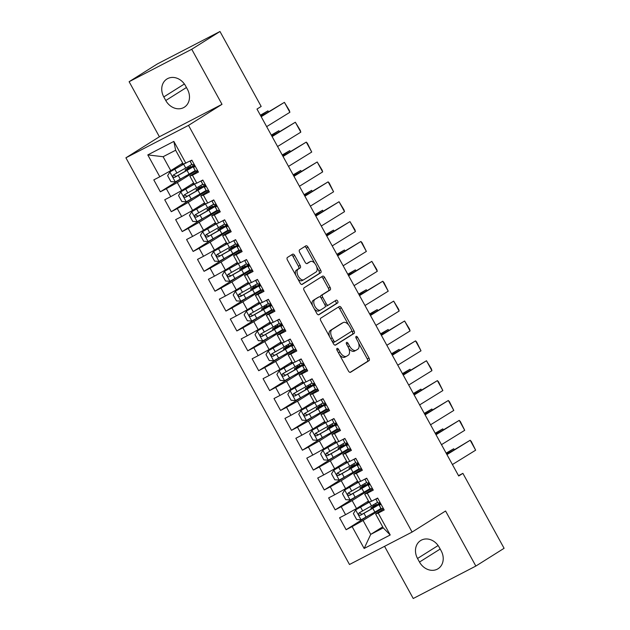 <?xml version="1.0" encoding="UTF-8"?>
<svg xmlns="http://www.w3.org/2000/svg" width="630" height="630" viewBox="0 0 630 630"><rect width="100%" height="100%" fill="white"/><g stroke="black" fill="none" stroke-linecap="round" stroke-linejoin="round"><path stroke-width="0.94" d="M337.011 348.437A1.559 0.851 62.6 0 0 337.042 350.248L348.437 370.983A2.229 1.213 62.6 0 0 350.493 372.314A2.229 1.213 62.6 0 0 350.54 372.283L369.022 360.659A2.229 1.213 62.6 0 0 368.983 358.06L357.58 337.334A1.559 0.851 62.6 0 0 356.147 336.404A1.559 0.851 62.6 0 0 356.115 336.42A1.559 0.851 62.6 0 0 356.147 338.239L357.62 340.925A7.127 3.874 62.6 0 1 357.769 349.233L356.226 350.201A7.127 3.874 62.6 0 1 356.076 350.288A7.127 3.874 62.6 0 1 349.508 346.02L348.036 343.342A1.559 0.851 62.6 0 0 346.594 342.405A1.559 0.851 62.6 0 0 346.563 342.429A1.559 0.851 62.6 0 0 346.594 344.248L348.067 346.925A7.127 3.874 62.6 0 1 348.217 355.241L346.673 356.21A7.127 3.874 62.6 0 1 346.524 356.296A7.127 3.874 62.6 0 1 339.956 352.028L338.483 349.351A1.559 0.851 62.6 0 0 337.042 348.414A1.559 0.851 62.6 0 0 337.011 348.437M294.706 255.512A2.229 1.213 62.6 0 0 292.651 254.181A2.229 1.213 62.6 0 0 292.603 254.205L287.414 257.465A2.229 1.213 62.6 0 0 287.461 260.064L300.116 283.091A2.229 1.213 62.6 0 0 302.172 284.421A2.229 1.213 62.6 0 0 302.219 284.39L320.702 272.766A2.229 1.213 62.6 0 0 320.662 270.168L307.999 247.149A2.229 1.213 62.6 0 0 305.952 245.818A2.229 1.213 62.6 0 0 305.904 245.842L299.636 249.779A2.229 1.213 62.6 0 0 299.683 252.378L305.101 262.23A2.229 1.213 62.6 0 0 307.156 263.56A2.229 1.213 62.6 0 0 307.204 263.537L310.307 261.584A5.961 3.237 62.6 0 1 310.433 261.513A5.961 3.237 62.6 0 1 315.984 265.191A5.961 3.237 62.6 0 1 316.047 272.018L303.873 279.673A5.961 3.237 62.6 0 1 303.747 279.752A5.961 3.237 62.6 0 1 298.195 276.066A5.961 3.237 62.6 0 1 298.14 269.238L300.163 267.963A2.229 1.213 62.6 0 0 300.116 265.364L294.706 255.512L293.013 256.386A2.229 1.213 62.6 0 0 291.367 254.985M191.733 49.266L129.119 81.703L159.39 136.765L222.004 104.328L191.733 49.266L219.98 31.5L261.174 106.438L256.993 109.069L458.711 475.997L462.892 473.358L458.514 475.634M222.004 104.328L188.52 125.378L412.091 532.059L349.485 564.496L125.905 157.815L188.52 125.378M384.552 546.328L413.233 598.5L475.847 566.063L445.575 511.001L412.091 532.059M475.847 566.063L504.094 548.297L462.892 473.358M320.772 318.142A2.229 1.213 62.6 0 0 320.82 320.741L333.475 343.767A2.229 1.213 62.6 0 0 335.53 345.098A2.229 1.213 62.6 0 0 335.577 345.067L354.06 333.443A2.229 1.213 62.6 0 0 354.021 330.844L341.358 307.826A2.229 1.213 62.6 0 0 339.31 306.495A2.229 1.213 62.6 0 0 339.263 306.519L320.772 318.142M316.795 313.425L304.14 290.406A2.229 1.213 62.6 0 1 304.093 287.808L322.584 276.184A2.229 1.213 62.6 0 1 322.631 276.153A2.229 1.213 62.6 0 1 324.678 277.483L330.096 287.335A2.229 1.213 62.6 0 1 330.144 289.934L322.647 294.651A2.229 1.213 62.6 0 0 322.694 297.25L326.285 303.786A2.229 1.213 62.6 0 0 328.34 305.117A2.229 1.213 62.6 0 0 328.387 305.085L336.192 300.179A1.559 0.851 62.6 0 1 336.223 300.163A1.559 0.851 62.6 0 1 337.68 301.124A1.559 0.851 62.6 0 1 337.696 302.912L318.898 314.732A2.229 1.213 62.6 0 1 318.851 314.756A2.229 1.213 62.6 0 1 316.795 313.425M382.693 526.861L370.731 534.382L383.26 527.893L390.214 534.972L378.189 513.103L384.198 509.993L377.646 498.062L371.637 501.181L367.266 493.227L373.275 490.116L366.715 478.186L360.707 481.304L356.336 473.351L362.344 470.24L355.785 458.309L349.784 461.428L345.413 453.474L351.414 450.363L344.862 438.433L338.853 441.551L334.483 433.598L340.491 430.487L333.932 418.556L327.923 421.675L323.552 413.721L329.561 410.61L323.009 398.68L317 401.79L312.63 393.844L318.638 390.734L312.078 378.803L306.07 381.914L301.699 373.968L307.708 370.857L301.148 358.927L295.147 362.037L290.776 354.091L296.777 350.981L290.225 339.05L284.217 342.161L279.846 334.215L285.855 331.104L279.295 319.174L273.286 322.284L268.916 314.339L274.924 311.228L268.372 299.297L262.363 302.408L257.993 294.462L264.002 291.343L257.442 279.421L251.433 282.531L247.062 274.586L253.071 271.467L246.511 259.544L240.51 262.655L236.14 254.709L242.141 251.591L235.589 239.668L229.58 242.778L225.209 234.832L231.218 231.714L224.658 219.791L218.649 222.902L214.279 214.956L220.287 211.838L213.735 199.915L207.727 203.025L203.356 195.079L209.365 191.961L202.805 180.038L196.796 183.149L192.426 175.195L198.434 172.084L191.874 160.162L183.283 164.147L175.636 150.231L163.115 156.72L170.761 170.636L182.716 163.115M390.214 534.972L364.148 548.47L352.131 526.609L363.085 520.467L381.3 509.008M367.424 516.324L346.122 529.72L352.131 526.609M346.122 529.72L339.57 517.789L345.579 514.678L341.2 506.725L352.154 500.59L370.369 489.132M356.501 496.448L335.199 509.843L341.2 506.725M335.199 509.843L328.639 497.913L334.648 494.802L330.277 486.848L341.232 480.714L359.447 469.255M345.571 476.563L324.269 489.967L330.277 486.848M324.269 489.967L317.709 478.036L323.718 474.925L319.347 466.972L330.301 460.837L348.516 449.379M334.64 456.687L313.338 470.09L319.347 466.972M313.338 470.09L306.786 458.16L312.795 455.049L308.424 447.095L319.378 440.961L337.593 429.502M323.718 436.81L302.416 450.214L308.424 447.095M302.416 450.214L295.856 438.283L301.864 435.173L297.494 427.219L308.448 421.084L326.663 409.626M312.787 416.934L291.485 430.337L297.494 427.219M291.485 430.337L284.933 418.407L290.942 415.296L286.563 407.342L297.517 401.208L315.732 389.75M301.864 397.058L280.563 410.453L286.563 407.342M280.563 410.453L274.003 398.53L280.011 395.419L275.641 387.466L286.595 381.331L304.81 369.873M290.934 377.181L269.632 390.576L275.641 387.466M269.632 390.576L263.072 378.654L269.081 375.543L264.71 367.589L275.664 361.455L293.879 349.996M280.003 357.305L258.702 370.7L264.71 367.589M258.702 370.7L252.15 358.777L258.158 355.666L253.788 347.713L264.742 341.578L282.957 330.12M269.081 337.428L247.779 350.823L253.788 347.713M247.779 350.823L241.219 338.901L247.228 335.79L242.857 327.836L253.811 321.702L272.026 310.243M258.15 317.551L236.848 330.947L242.857 327.836M236.848 330.947L230.296 319.024L236.305 315.913L231.927 307.96L242.881 301.825L261.096 290.367M247.228 297.675L225.926 311.07L231.927 307.96M225.926 311.07L219.366 299.148L225.375 296.037L221.004 288.083L231.958 281.949L250.173 270.49M236.297 277.798L214.995 291.194L221.004 288.083M214.995 291.194L208.435 279.271L214.444 276.161L210.073 268.207L221.028 262.072L239.243 250.614M225.367 257.922L204.065 271.317L210.073 268.207M204.065 271.317L197.513 259.395L203.522 256.284L199.151 248.33L210.105 242.188L228.32 230.737M214.444 238.045L193.142 251.441L199.151 248.33M193.142 251.441L186.582 239.518L192.591 236.407L188.22 228.454L199.174 222.311L217.389 210.861M203.514 218.169L182.212 231.564L188.22 228.454M182.212 231.564L175.66 219.642L181.668 216.531L177.29 208.577L188.244 202.435L206.459 190.984M192.591 198.292L171.289 211.688L177.29 208.577M171.289 211.688L164.729 199.765L170.738 196.647L166.367 188.701L177.321 182.558L195.536 171.108M181.661 178.416L160.359 191.811L166.367 188.701M160.359 191.811L153.799 179.889L159.807 176.77L147.79 154.909L173.849 141.411L185.874 163.272M197.859 171.037L189.843 176.077L194.213 184.023L196.796 183.149M192.426 175.195L189.843 176.077M159.807 176.77L170.761 170.636M147.79 154.909L163.115 156.72M208.782 190.914L200.773 195.954L205.144 203.9L207.727 203.025M203.356 195.079L200.773 195.954M177.321 182.558L181.692 190.512L193.646 182.991M170.738 196.647L181.692 190.512M219.713 210.79L211.696 215.83L216.066 223.776L218.649 222.902M214.279 214.956L211.696 215.83M188.244 202.435L192.615 210.389L204.577 202.868M181.668 216.531L192.615 210.389M230.635 230.667L222.626 235.707L226.997 243.652L229.58 242.778M225.209 234.832L222.626 235.707M199.174 222.311L203.545 230.265L215.499 222.744M192.591 236.407L203.545 230.265M241.566 250.543L233.549 255.583L237.919 263.529L240.51 262.655M236.14 254.709L233.549 255.583M210.105 242.188L214.476 250.141L226.43 242.621M203.522 256.284L214.476 250.141M252.496 270.42L244.479 275.46L248.85 283.405L251.433 282.531M247.062 274.586L244.479 275.46M221.028 262.072L225.398 270.018L237.352 262.497M214.444 276.161L225.398 270.018M263.419 290.296L255.41 295.336L259.78 303.282L262.363 302.408M257.993 294.462L255.41 295.336M231.958 281.949L236.329 289.894L248.283 282.374M225.375 296.037L236.329 289.894M274.349 310.173L266.332 315.213L270.703 323.159L273.286 322.284M268.916 314.339L266.332 315.213M242.881 301.825L247.259 309.771L259.214 302.25M236.305 315.913L247.259 309.771M285.272 330.049L277.263 335.089L281.634 343.035L284.217 342.161M279.846 334.215L277.263 335.089M253.811 321.702L258.182 329.648L270.136 322.127M247.228 335.79L258.182 329.648M296.202 349.926L288.186 354.966L292.556 362.911L295.147 362.037M290.776 354.091L288.186 354.966M264.742 341.578L269.112 349.524L281.067 342.003M258.158 355.666L269.112 349.524M307.133 369.802L299.116 374.842L303.487 382.796L306.07 381.914M301.699 373.968L299.116 374.842M275.664 361.455L280.035 369.4L291.989 361.888M269.081 375.543L280.035 369.4M318.055 389.679L310.047 394.719L314.417 402.672L317 401.79M312.63 393.844L310.047 394.719M286.595 381.331L290.966 389.277L302.92 381.764M280.011 395.419L290.966 389.277M328.986 409.555L320.969 414.595L325.34 422.549L327.923 421.675M323.552 413.721L320.969 414.595M297.517 401.208L301.896 409.153L313.85 401.641M290.942 415.296L301.896 409.153M339.909 429.432L331.9 434.472L336.27 442.425L338.853 441.551M334.483 433.598L331.9 434.472M308.448 421.084L312.819 429.03L324.773 421.517M301.864 435.173L312.819 429.03M350.839 449.308L342.822 454.348L347.193 462.302L349.784 461.428M345.413 453.474L342.822 454.348M319.378 440.961L323.749 448.906L335.703 441.394M312.795 455.049L323.749 448.906M361.77 469.185L353.753 474.225L358.123 482.178L360.707 481.304M356.336 473.351L353.753 474.225M330.301 460.837L334.672 468.783L346.626 461.27M323.718 474.925L334.672 468.783M372.692 489.061L364.683 494.101L369.054 502.055L371.637 501.181M367.266 493.227L364.683 494.101M341.232 480.714L345.602 488.667L357.557 481.147M334.648 494.802L345.602 488.667M383.623 508.938L375.606 513.978L383.26 527.893M378.189 513.103L375.606 513.978M352.154 500.59L356.533 508.544L368.487 501.023M345.579 514.678L356.533 508.544M219.98 31.5L157.366 63.937L129.119 81.703M159.39 136.765L125.905 157.815M363.085 520.467L370.731 534.382L364.148 548.47M175.636 150.231L173.849 141.411M419.501 562.054A14.529 12.183 -122.2 0 0 438.063 568.74A14.529 12.183 -122.2 0 0 441.165 550.833L439.197 547.249A14.529 12.183 -122.2 0 0 420.627 540.564A14.529 12.183 -122.2 0 0 417.533 558.471L419.501 562.054L440.181 549.045M185.464 85.712A14.529 12.183 -122.2 0 0 166.895 79.026A14.529 12.183 -122.2 0 0 163.8 96.933L165.769 100.516A14.529 12.183 -122.2 0 0 184.33 107.202A14.529 12.183 -122.2 0 0 187.425 89.295L185.464 85.712M339.554 354.824A7.127 3.874 62.6 0 0 344.83 357.171A7.127 3.874 62.6 0 0 344.98 357.084M348.744 348.351A7.127 3.874 62.6 0 0 354.383 351.162A7.127 3.874 62.6 0 0 354.532 351.075M350.083 372.385L367.329 361.541A2.229 1.213 62.6 0 0 367.29 358.942L358.557 343.059M348.555 324.859L339.664 308.7A2.229 1.213 62.6 0 0 338.026 307.298M335.121 345.169L352.367 334.317A2.229 1.213 62.6 0 0 352.327 331.726L351.713 330.616M333.735 340.712A1.559 0.851 62.6 0 0 335.168 341.649A1.559 0.851 62.6 0 0 335.207 341.625L351.43 331.419A1.559 0.851 62.6 0 0 351.398 329.608L349.847 326.773A7.127 3.874 62.6 0 0 343.279 322.513A7.127 3.874 62.6 0 0 343.122 322.599L332.034 329.577A7.127 3.874 62.6 0 0 332.183 337.885L333.735 340.712L332.231 341.491M332.719 342.381A1.559 0.851 62.6 0 0 333.483 342.523A1.559 0.851 62.6 0 0 333.514 342.507L335.136 341.665M341.743 323.316A7.127 3.874 62.6 0 0 341.586 323.387A7.127 3.874 62.6 0 0 341.436 323.474L343.122 322.599M329.553 336.625A7.127 3.874 62.6 0 1 330.341 330.451L341.436 323.474M320.678 297.36A2.229 1.213 62.6 0 1 320.954 295.525L328.45 290.816A2.229 1.213 62.6 0 0 328.403 288.217L322.993 278.365A2.229 1.213 62.6 0 0 321.347 276.956M325.175 305.455A2.229 1.213 62.6 0 0 326.647 305.991A2.229 1.213 62.6 0 0 326.694 305.967L328.285 305.141M318.441 314.835L336.003 303.786A1.559 0.851 62.6 0 0 336.121 302.29A1.559 0.851 62.6 0 0 334.892 300.998M314.866 299.541A5.961 3.237 62.6 0 0 314.921 306.369A5.961 3.237 62.6 0 0 320.481 310.055A5.961 3.237 62.6 0 0 320.607 309.984L324.891 307.282A2.229 1.213 62.6 0 0 324.852 304.692L321.253 298.155A2.229 1.213 62.6 0 0 319.205 296.817A2.229 1.213 62.6 0 0 319.158 296.848L313.173 300.423A5.961 3.237 62.6 0 0 312.567 305.723M314.283 308.85A5.961 3.237 62.6 0 0 318.788 310.929A5.961 3.237 62.6 0 0 318.914 310.858M317.559 297.675A2.229 1.213 62.6 0 0 317.512 297.699A2.229 1.213 62.6 0 0 317.465 297.722L319.158 296.848M313.173 300.423L317.465 297.722M295.73 275.097A5.961 3.237 62.6 0 1 296.447 270.113L298.47 268.837A2.229 1.213 62.6 0 0 298.431 266.238L293.013 256.386M297.762 278.799A5.961 3.237 62.6 0 0 302.053 280.626A5.961 3.237 62.6 0 0 302.18 280.555M308.873 262.324A5.961 3.237 62.6 0 0 308.739 262.387A5.961 3.237 62.6 0 0 308.613 262.458L310.307 261.584M306.739 263.639L308.613 262.458M314.732 263.34L306.314 248.023A2.229 1.213 62.6 0 0 304.668 246.621M301.762 284.492L319.016 273.641A2.229 1.213 62.6 0 0 318.969 271.05L316.764 267.033M376 506.252L375.645 505.614L370.873 507.843L373.653 505.984A1.362 0.74 62.6 0 0 373.732 504.606M375.874 503.338A1.362 0.74 -117.4 0 1 375.858 504.843L373.464 506.418L377.551 504.48A17.364 0.661 -28.8 0 1 380.425 503.126M369.605 501.866A14.411 0.551 -28.8 0 1 368.314 502.606L355.682 509.851L353.391 513.592L356.667 519.553L361.147 519.789L374.874 512.064A17.364 0.661 -28.8 0 0 380.961 508.465M355.682 509.851L369.408 502.126A17.364 0.661 -28.8 0 0 370.227 501.653M454.238 449.678L453.726 448.757L446.347 453.498M453.726 448.757L446.134 453.112M368.613 501.252L367.503 501.637M377.567 502.307A17.364 0.661 151.2 0 1 371.487 505.898L359.155 512.883C358.116 514.466 358.557 515.261 360.47 515.269L372.795 508.284A17.364 0.661 -28.8 0 0 380.654 503.551M375.645 505.614A14.411 0.551 151.2 0 1 378.992 504.189A14.411 0.551 151.2 0 1 371.7 508.772L361.974 514.324L359.872 513.214M377.811 498.377L375.795 499.023M446.953 454.6L470.177 440.252L446.78 454.285M383.276 508.315L381.15 508.812A17.364 0.661 151.2 0 1 381.142 508.812A17.364 0.661 151.2 0 1 381.142 508.804L379.071 505.032L379.331 505.37L381.024 504.213M452.419 464.538L475.642 450.19L470.177 440.252L471.295 441.433L475.642 450.19M377.756 502.653A17.364 0.661 151.2 0 1 377.756 502.645L375.945 499.212M380.764 503.74A17.364 0.661 -28.8 0 0 379.071 505.032L381.142 508.812M380.071 502.48L378.024 502.992M365.069 486.376L364.723 485.738L359.95 487.966L362.73 486.108A1.362 0.74 62.6 0 0 362.801 484.73M364.943 483.462A1.362 0.74 -117.4 0 1 364.927 484.966L362.534 486.541L366.621 484.604A17.364 0.661 -28.8 0 1 369.495 483.249M358.675 481.989A14.411 0.551 -28.8 0 1 357.391 482.73L344.752 489.975L342.46 493.715L345.744 499.677L350.217 499.913L363.943 492.188A17.364 0.661 -28.8 0 0 370.03 488.589M344.752 489.975L358.486 482.249A17.364 0.661 -28.8 0 0 359.297 481.777M443.307 429.802L442.795 428.88L435.417 433.621M442.795 428.88L435.204 433.235M357.683 481.375L356.572 481.761M366.644 482.43A17.364 0.661 151.2 0 1 360.557 486.021L348.232 493.006C347.193 494.589 347.626 495.385 349.54 495.393L361.872 488.408A17.364 0.661 -28.8 0 0 369.731 483.675M364.723 485.738A14.411 0.551 151.2 0 1 368.07 484.312A14.411 0.551 151.2 0 1 360.777 488.896L351.044 494.448L348.941 493.329M354.147 466.499L353.792 465.861L349.02 468.09L351.8 466.231A1.362 0.74 62.6 0 0 351.871 464.853M354.013 463.585A1.362 0.74 -117.4 0 1 353.997 465.09L351.603 466.665L355.698 464.727A17.364 0.661 -28.8 0 1 358.572 463.373M347.752 462.113A14.411 0.551 -28.8 0 1 346.461 462.853L333.766 470.185L331.537 473.839L334.814 479.8L339.294 480.036L353.02 472.311A17.364 0.661 -28.8 0 0 359.1 468.712M333.829 470.098L347.555 462.373A17.364 0.661 -28.8 0 0 348.374 461.9M432.377 409.925L431.873 409.004L424.494 413.745M431.873 409.004L424.273 413.359M346.752 461.499L345.649 461.884M355.714 462.554A17.364 0.661 151.2 0 1 349.634 466.145L337.302 473.13C336.262 474.713 336.704 475.508 338.609 475.516L350.941 468.531A17.364 0.661 -28.8 0 0 358.801 463.798M353.792 465.861A14.411 0.551 151.2 0 1 357.139 464.436A14.411 0.551 151.2 0 1 349.847 469.019L340.121 474.571L338.011 473.453M366.888 478.501L364.872 479.147M436.023 434.724L459.246 420.375L435.85 434.409M372.354 488.439L370.219 488.935A17.364 0.661 151.2 0 1 370.212 488.927L368.141 485.155L368.4 485.494L370.093 484.336M441.488 444.662L464.712 430.314L459.246 420.375L460.365 421.557L464.712 430.314M366.833 482.777A17.364 0.661 151.2 0 1 366.833 482.769A17.364 0.661 151.2 0 1 366.825 482.769L365.014 479.335M369.834 483.864A17.364 0.661 -28.8 0 0 368.141 485.155L370.219 488.935M369.141 482.604L367.093 483.115M355.958 458.624L353.942 459.27M425.1 414.847L448.324 400.499L424.927 414.532M361.423 468.562L359.289 469.059A17.364 0.661 151.2 0 1 359.289 469.051M430.558 424.785L453.789 410.437L448.324 400.499L449.434 401.68L453.789 410.437M355.903 462.9A17.364 0.661 151.2 0 1 355.903 462.892L354.091 459.459M358.911 463.987A17.364 0.661 -28.8 0 0 357.21 465.279A17.364 0.661 -28.8 0 0 357.218 465.279L357.478 465.617L359.171 464.46M358.218 462.727L356.163 463.231M343.216 446.623L342.87 445.985L338.089 448.213L340.869 446.355A1.362 0.74 62.6 0 0 340.948 444.977M343.09 443.709A1.362 0.74 -117.4 0 1 343.074 445.213L340.68 446.788L344.767 444.851A17.364 0.661 -28.8 0 1 347.642 443.496M336.822 442.236A14.411 0.551 -28.8 0 1 335.53 442.977L322.899 450.214L320.607 453.962L323.883 459.924L328.364 460.152L342.09 452.434A17.364 0.661 -28.8 0 0 348.177 448.836M322.899 450.214L336.625 442.496A17.364 0.661 -28.8 0 0 337.444 442.024M421.454 390.049L420.942 389.127L413.563 393.868M420.942 389.127L413.351 393.482M335.829 441.622L334.719 442.008M344.791 442.677A17.364 0.661 151.2 0 1 338.704 446.268L326.371 453.253C325.332 454.836 325.773 455.632 327.687 455.64L340.011 448.654A17.364 0.661 -28.8 0 0 347.878 443.914M342.87 445.985A14.411 0.551 151.2 0 1 346.209 444.559A14.411 0.551 151.2 0 1 338.924 449.135L329.191 454.695L327.088 453.576M332.286 426.746L331.939 426.108L327.167 428.337L329.947 426.478A1.362 0.74 62.6 0 0 330.018 425.1M332.16 423.833A1.362 0.74 -117.4 0 1 332.144 425.337L329.75 426.912L333.837 424.974A17.364 0.661 -28.8 0 1 336.719 423.62M325.899 422.36A14.411 0.551 -28.8 0 1 324.607 423.1L311.976 430.337L309.676 434.086L312.96 440.047L317.433 440.276L331.167 432.558A17.364 0.661 -28.8 0 0 337.247 428.959M311.976 430.337L325.702 422.62A17.364 0.661 -28.8 0 0 326.513 422.147M410.524 370.172L410.02 369.251L402.633 373.992M410.02 369.251L402.42 373.606M324.899 421.746L323.796 422.131M333.861 422.801A17.364 0.661 151.2 0 1 327.773 426.392L315.449 433.377C314.409 434.96 314.842 435.747 316.756 435.763L329.088 428.778A17.364 0.661 -28.8 0 0 336.948 424.037M331.939 426.108A14.411 0.551 151.2 0 1 335.286 424.683A14.411 0.551 151.2 0 1 327.994 429.258L318.26 434.818L316.158 433.7M345.035 438.748L343.019 439.394M414.17 394.971L437.393 380.622L413.997 394.656M350.493 448.686L348.366 449.182A17.364 0.661 151.2 0 1 348.358 449.182A17.364 0.661 151.2 0 1 348.358 449.174L346.287 445.402L346.547 445.741L348.24 444.583M419.635 404.909L442.858 390.561L437.393 380.622L438.512 381.804L442.858 390.561M344.98 443.016A17.364 0.661 151.2 0 1 344.972 443.016L343.161 439.583M347.981 444.111A17.364 0.661 -28.8 0 0 346.287 445.402L348.358 449.182M347.287 442.851L345.24 443.355M334.105 418.871L332.089 419.517M403.239 375.094L426.471 360.746L403.066 374.779M339.57 428.809L337.436 429.306A17.364 0.661 151.2 0 1 337.436 429.298L335.365 425.526A17.364 0.661 -28.8 0 0 335.365 425.526L335.625 425.864L337.318 424.707M408.705 385.032L431.928 370.684L426.471 360.746L431.408 368.889L431.928 370.684M334.05 423.14L332.238 419.706M337.05 424.234A17.364 0.661 -28.8 0 0 335.357 425.526L337.436 429.298M336.357 422.974L334.309 423.478M321.363 406.87L321.009 406.232L316.236 408.46L319.016 406.602A1.362 0.74 62.6 0 0 319.095 405.224M321.237 403.956A1.362 0.74 -117.4 0 1 321.221 405.46L318.827 407.035L322.914 405.098A17.364 0.661 -28.8 0 1 325.789 403.743M314.968 402.483A14.411 0.551 -28.8 0 1 313.677 403.224L301.045 410.461L298.754 414.201L302.03 420.171L306.511 420.399L320.237 412.681A17.364 0.661 -28.8 0 0 326.324 409.083M301.045 410.461L314.772 402.743A17.364 0.661 -28.8 0 0 315.591 402.271M399.601 350.296L399.089 349.374L391.71 354.115M399.089 349.374L391.498 353.729M313.976 401.861L312.866 402.255M322.93 402.924A17.364 0.661 151.2 0 1 316.851 406.515L304.518 413.501C303.479 415.076 303.92 415.871 305.834 415.887L318.158 408.901A17.364 0.661 -28.8 0 0 326.017 404.161M321.009 406.232A14.411 0.551 151.2 0 1 324.356 404.806A14.411 0.551 151.2 0 1 317.063 409.382L307.338 414.942L305.235 413.823M323.174 398.995L321.158 399.641L323.119 403.263L321.135 399.648M392.317 355.218L415.54 340.869L392.143 354.903M328.639 408.933L326.513 409.429A17.364 0.661 151.2 0 1 326.505 409.421L324.434 405.649L324.694 405.988L326.387 404.83M397.782 365.156L421.005 350.808L415.54 340.869L416.658 342.051L421.005 350.808M326.127 404.358A17.364 0.661 -28.8 0 0 324.434 405.649L326.505 409.421M325.434 403.098L323.119 403.263M310.433 386.985L310.086 386.355L305.314 388.584L308.094 386.725A1.362 0.74 62.6 0 0 308.164 385.347M310.307 384.079A1.362 0.74 -117.4 0 1 310.291 385.584L307.897 387.159L311.984 385.221A17.364 0.661 -28.8 0 1 314.858 383.867M304.038 382.607A14.411 0.551 -28.8 0 1 302.754 383.347L290.115 390.584L287.823 394.325L291.107 400.294L295.58 400.522L309.306 392.805A17.364 0.661 -28.8 0 0 315.394 389.206M290.115 390.584L303.849 382.867A17.364 0.661 -28.8 0 0 304.66 382.394M388.671 330.419L388.159 329.498L380.78 334.239M388.159 329.498L380.567 333.853M303.046 381.985L301.935 382.378M312.007 383.048A17.364 0.661 151.2 0 1 305.92 386.639L293.596 393.624C292.556 395.199 292.989 395.994 294.903 396.01L307.235 389.025A17.364 0.661 -28.8 0 0 315.094 384.284M310.086 386.355A14.411 0.551 151.2 0 1 313.433 384.93A14.411 0.551 151.2 0 1 306.141 389.505L296.407 395.065L294.305 393.947M312.252 379.118L310.236 379.764M381.386 335.341L404.61 320.993L381.213 335.026M317.717 389.057L315.583 389.553A17.364 0.661 151.2 0 1 315.583 389.545A17.364 0.661 151.2 0 1 315.575 389.545L313.504 385.773L313.764 386.111L315.457 384.954M386.851 345.279L410.075 330.931L404.61 320.993L409.555 329.128L410.075 330.931M312.197 383.386L312.197 383.386A17.364 0.661 151.2 0 1 312.189 383.379L310.377 379.953M315.197 384.481A17.364 0.661 -28.8 0 0 313.504 385.773L315.583 389.545M314.504 383.221L312.456 383.725M299.51 367.109L299.155 366.471L294.383 368.707L297.163 366.849A1.362 0.74 62.6 0 0 297.234 365.471M299.376 364.203A1.362 0.74 -117.4 0 1 299.36 365.707L296.966 367.282L301.061 365.345A17.364 0.661 -28.8 0 1 303.936 363.99M293.115 362.73A14.411 0.551 -28.8 0 1 291.824 363.471L279.192 370.708L276.901 374.448L280.177 380.418L284.658 380.646L298.384 372.921A17.364 0.661 -28.8 0 0 304.463 369.33M279.192 370.708L292.918 362.982A17.364 0.661 -28.8 0 0 293.738 362.518M377.74 310.543L377.236 309.621L369.857 314.362M377.236 309.621L369.637 313.968M292.115 362.108L291.013 362.502M301.077 363.171A17.364 0.661 151.2 0 1 294.998 366.762L282.665 373.748C281.626 375.322 282.067 376.118 283.973 376.134L296.305 369.148A17.364 0.661 -28.8 0 0 304.164 364.408M299.155 366.471A14.411 0.551 151.2 0 1 302.502 365.053A14.411 0.551 151.2 0 1 295.21 369.629L285.484 375.189L283.374 374.07M288.579 347.232L288.233 346.594L283.453 348.831L286.233 346.973A1.362 0.74 62.6 0 0 286.311 345.594M288.453 344.327A1.362 0.74 -117.4 0 1 288.438 345.831L286.044 347.406L290.131 345.468A17.364 0.661 -28.8 0 1 293.005 344.114M282.185 342.854A14.411 0.551 -28.8 0 1 280.893 343.594L268.262 350.831L265.97 354.572L269.246 360.541L273.727 360.769L287.453 353.044A17.364 0.661 -28.8 0 0 293.541 349.453M268.262 350.831L281.988 343.106A17.364 0.661 -28.8 0 0 282.807 342.641M366.817 290.666L366.306 289.745L358.927 294.486M366.306 289.745L358.714 294.092M281.193 342.232L280.082 342.625M290.154 343.295A17.364 0.661 151.2 0 1 284.067 346.886L271.735 353.871C270.695 355.446 271.136 356.241 273.05 356.257L285.374 349.272A17.364 0.661 -28.8 0 0 293.241 344.531M288.233 346.594A14.411 0.551 151.2 0 1 291.572 345.177A14.411 0.551 151.2 0 1 284.287 349.752L274.554 355.312L272.451 354.194M277.649 327.356L277.302 326.718L272.53 328.954L275.31 327.096A1.362 0.74 62.6 0 0 275.381 325.718M277.523 324.45A1.362 0.74 -117.4 0 1 277.507 325.954L275.113 327.529L279.2 325.592A17.364 0.661 -28.8 0 1 282.082 324.237M271.262 322.977A14.411 0.551 -28.8 0 1 269.971 323.718L257.339 330.955L255.04 334.695L258.324 340.665L262.797 340.893L276.531 333.168A17.364 0.661 -28.8 0 0 282.61 329.577M257.339 330.955L271.065 323.229A17.364 0.661 -28.8 0 0 271.877 322.765M355.887 270.79L355.383 269.868L347.996 274.609M355.383 269.868L347.784 274.215M270.262 322.355L269.16 322.749M279.224 323.418A17.364 0.661 151.2 0 1 273.136 327.009L260.812 333.995C259.773 335.57 260.206 336.365 262.119 336.381L274.452 329.395A17.364 0.661 -28.8 0 0 282.311 324.655M277.302 326.718A14.411 0.551 151.2 0 1 280.649 325.3A14.411 0.551 151.2 0 1 273.357 329.876L263.623 335.436L261.521 334.317M266.726 307.479L266.372 306.841L261.6 309.07L264.38 307.219A1.362 0.74 62.6 0 0 264.458 305.834M266.6 304.573A1.362 0.74 -117.4 0 1 266.584 306.078L264.19 307.653L268.278 305.715A17.364 0.661 -28.8 0 1 271.152 304.361M260.332 303.101A14.411 0.551 -28.8 0 1 259.04 303.841L246.409 311.078L244.117 314.819L247.393 320.788L251.874 321.017L265.6 313.291A17.364 0.661 -28.8 0 0 271.688 309.7M246.409 311.078L260.135 303.353A17.364 0.661 -28.8 0 0 260.954 302.888M344.964 250.913L344.452 249.992L337.074 254.733M344.452 249.992L336.861 254.339M259.339 302.479L258.229 302.873M268.293 303.542A17.364 0.661 151.2 0 1 262.214 307.133L249.882 314.118C248.842 315.693 249.283 316.488 251.197 316.504L263.521 309.519A17.364 0.661 -28.8 0 0 271.38 304.778M266.372 306.841A14.411 0.551 151.2 0 1 269.719 305.416A14.411 0.551 151.2 0 1 262.426 309.999L252.701 315.559L250.598 314.441M255.796 287.603L255.449 286.965L250.677 289.194L253.457 287.335A1.362 0.74 62.6 0 0 253.528 285.957M255.67 284.697A1.362 0.74 -117.4 0 1 255.654 286.201L253.26 287.776L257.347 285.839A17.364 0.661 -28.8 0 1 260.221 284.484M249.401 283.224A14.411 0.551 -28.8 0 1 248.118 283.965L235.478 291.202L233.187 294.942L236.47 300.904L240.943 301.14L254.67 293.415A17.364 0.661 -28.8 0 0 260.757 289.824M235.478 291.202L249.212 283.476A17.364 0.661 -28.8 0 0 250.023 283.012M334.034 231.037L333.522 230.115L326.143 234.856M333.522 230.115L325.93 234.462M248.409 282.602L247.299 282.996M257.371 283.665A17.364 0.661 151.2 0 1 251.283 287.256L238.959 294.241C237.919 295.816 238.353 296.612 240.266 296.628L252.598 289.642A17.364 0.661 -28.8 0 0 260.458 284.902M255.449 286.965A14.411 0.551 151.2 0 1 258.796 285.54A14.411 0.551 151.2 0 1 251.504 290.123L241.77 295.683L239.668 294.564M244.873 267.726L244.519 267.089L239.746 269.317L242.526 267.459A1.362 0.74 62.6 0 0 242.597 266.08M244.739 264.82A1.362 0.74 -117.4 0 1 244.723 266.325L242.33 267.9L246.424 265.962A17.364 0.661 -28.8 0 1 249.299 264.608M238.479 263.34A14.411 0.551 -28.8 0 1 237.187 264.088L224.556 271.325L222.264 275.066L225.54 281.027L230.021 281.264L243.747 273.538A17.364 0.661 -28.8 0 0 249.827 269.947M224.556 271.325L238.282 263.6A17.364 0.661 -28.8 0 0 239.101 263.135M323.103 211.16L322.599 210.231L315.22 214.98M322.599 210.231L315 214.586M237.478 262.726L236.376 263.12M246.44 263.789A17.364 0.661 151.2 0 1 240.361 267.38L228.029 274.365C226.989 275.94 227.43 276.735 229.336 276.751L241.668 269.766A17.364 0.661 -28.8 0 0 249.527 265.025M244.519 267.089A14.411 0.551 151.2 0 1 247.866 265.663A14.411 0.551 151.2 0 1 240.573 270.246L230.848 275.806L228.737 274.688M233.943 247.85L233.596 247.212L228.816 249.441L231.596 247.582A1.362 0.74 62.6 0 0 231.675 246.204M233.817 244.944A1.362 0.74 -117.4 0 1 233.801 246.448L231.407 248.023L235.494 246.086A17.364 0.661 -28.8 0 1 238.368 244.731M227.548 243.464A14.411 0.551 -28.8 0 1 226.257 244.212L213.625 251.449L211.334 255.189L214.609 261.151L219.09 261.387L232.816 253.662A17.364 0.661 -28.8 0 0 238.904 250.071M213.625 251.449L227.351 243.723A17.364 0.661 -28.8 0 0 228.17 243.259M312.181 191.284L311.669 190.355L304.29 195.103M311.669 190.355L304.077 194.709M226.556 242.849L225.445 243.243M235.518 243.912A17.364 0.661 151.2 0 1 229.43 247.503L217.098 254.489C216.059 256.064 216.5 256.859 218.413 256.875L230.737 249.889A17.364 0.661 -28.8 0 0 238.605 245.149M233.596 247.212A14.411 0.551 151.2 0 1 236.935 245.787A14.411 0.551 151.2 0 1 229.651 250.37L219.917 255.93L217.815 254.811M223.012 227.973L222.666 227.335L217.893 229.564L220.673 227.706A1.362 0.74 62.6 0 0 220.744 226.327M222.886 225.067A1.362 0.74 -117.4 0 1 222.87 226.572L220.476 228.147L224.564 226.209A17.364 0.661 -28.8 0 1 227.446 224.855M216.625 223.587A14.411 0.551 -28.8 0 1 215.334 224.335L202.702 231.572L200.403 235.313L203.687 241.274L208.16 241.511L221.894 233.785A17.364 0.661 -28.8 0 0 227.973 230.194M202.702 231.572L216.429 223.847A17.364 0.661 -28.8 0 0 217.24 223.382M301.25 171.407L300.746 170.478L293.359 175.227M300.746 170.478L293.147 174.833M215.625 222.973L214.523 223.366M224.587 224.028A17.364 0.661 151.2 0 1 218.5 227.627L206.175 234.612C205.136 236.187 205.569 236.982 207.483 236.998L219.815 230.013A17.364 0.661 -28.8 0 0 227.674 225.272M222.666 227.335A14.411 0.551 151.2 0 1 226.012 225.91A14.411 0.551 151.2 0 1 218.72 230.493L208.987 236.053L206.884 234.935M212.089 208.097L211.735 207.459L206.963 209.688L209.743 207.829A1.362 0.74 62.6 0 0 209.821 206.451M211.964 205.191A1.362 0.74 -117.4 0 1 211.948 206.695L209.554 208.27L213.641 206.333A17.364 0.661 -28.8 0 1 216.515 204.978M205.695 203.71A14.411 0.551 -28.8 0 1 204.404 204.459L191.772 211.696L189.48 215.436L192.756 221.398L197.237 221.634L210.963 213.909A17.364 0.661 -28.8 0 0 217.051 210.318M191.772 211.696L205.498 203.97A17.364 0.661 -28.8 0 0 206.317 203.506M290.328 151.531L289.816 150.602L282.437 155.35M289.816 150.602L282.224 154.956M204.703 203.096L203.592 203.49M213.657 204.151A17.364 0.661 151.2 0 1 207.577 207.75L195.245 214.736C194.205 216.31 194.646 217.106 196.56 217.122L208.884 210.136A17.364 0.661 -28.8 0 0 216.744 205.396M211.735 207.459A14.411 0.551 151.2 0 1 215.082 206.034A14.411 0.551 151.2 0 1 207.79 210.617L198.064 216.169L195.962 215.058M301.321 359.242L299.305 359.887L301.266 363.51A17.364 0.661 151.2 0 1 301.266 363.502L299.281 359.895M370.464 315.465L393.687 301.116L370.29 315.15M306.786 369.18L304.652 369.676A17.364 0.661 151.2 0 1 304.652 369.668L302.573 365.896A17.364 0.661 -28.8 0 0 302.581 365.896L302.841 366.235L304.534 365.077M375.921 325.403L399.152 311.055L393.687 301.116L398.625 309.251L399.152 311.055M304.274 364.605A17.364 0.661 -28.8 0 0 302.573 365.896M303.581 363.345L301.266 363.51M290.399 339.365L288.382 340.011M359.533 295.588L382.757 281.24L359.36 295.273M295.856 349.303L293.73 349.8A17.364 0.661 151.2 0 1 293.722 349.792L291.651 346.02L291.911 346.358L293.604 345.201M364.998 305.526L388.222 291.178L382.757 281.24L383.875 282.421L388.222 291.178M290.343 343.634A17.364 0.661 151.2 0 1 290.336 343.634A17.364 0.661 151.2 0 1 290.336 343.626L288.524 340.2M293.344 344.728A17.364 0.661 -28.8 0 0 291.651 346.02L293.722 349.792M292.651 343.468L290.603 343.972M279.468 319.489L277.452 320.135M348.603 275.712L371.834 261.363L348.429 275.397M284.933 329.427L282.799 329.923A17.364 0.661 151.2 0 1 282.799 329.915L280.728 326.143L280.988 326.482L282.681 325.324M354.068 285.65L377.291 271.302L371.834 261.363L376.772 269.498L377.291 271.302M279.413 323.757L279.413 323.757A17.364 0.661 151.2 0 1 279.413 323.749L277.602 320.323M282.413 324.852A17.364 0.661 -28.8 0 0 280.72 326.143A17.364 0.661 -28.8 0 0 280.728 326.143M281.72 323.592L279.673 324.096M268.537 299.612L266.522 300.25M337.68 255.835L360.903 241.487L337.507 255.52M274.003 309.55L271.877 310.047A17.364 0.661 151.2 0 1 271.869 310.039L269.798 306.267L270.057 306.605L271.75 305.448M343.145 265.773L366.369 251.425L360.903 241.487L362.022 242.668L366.369 251.425M270.798 303.715L268.482 303.88A17.364 0.661 151.2 0 1 268.482 303.873M271.491 304.975A17.364 0.661 -28.8 0 0 269.798 306.267L271.869 310.039M257.615 279.736L255.599 280.374L257.56 284.004A17.364 0.661 151.2 0 1 257.552 283.996L255.567 280.389M326.75 235.959L349.973 221.61L326.576 235.644M263.08 289.674L260.946 290.17A17.364 0.661 151.2 0 1 260.946 290.162A17.364 0.661 151.2 0 1 260.938 290.162L258.867 286.39L259.127 286.729L260.82 285.571M332.215 245.897L355.438 231.549L349.973 221.61L354.918 229.745L355.438 231.549M260.56 285.099A17.364 0.661 -28.8 0 0 258.867 286.39L260.946 290.162M259.867 283.839L257.56 284.004M246.684 259.859L244.668 260.497M315.827 216.082L339.05 201.734L315.646 215.767M252.15 269.798L250.016 270.294A17.364 0.661 151.2 0 1 250.016 270.286L247.936 266.514A17.364 0.661 -28.8 0 0 247.944 266.514L248.204 266.852L249.897 265.695M321.284 226.02L344.516 211.672L339.05 201.734L343.988 209.869L344.516 211.672M246.629 264.127L246.629 264.127A17.364 0.661 151.2 0 1 246.629 264.12L244.818 260.694M249.637 265.222A17.364 0.661 -28.8 0 0 247.936 266.514L250.016 270.294M248.945 263.962L246.889 264.466M235.762 239.983L233.746 240.621L235.699 244.251A17.364 0.661 151.2 0 1 235.699 244.251A17.364 0.661 151.2 0 1 235.699 244.243L233.714 240.636M304.896 196.206L328.12 181.857L304.723 195.891M241.219 249.921L239.093 250.417A17.364 0.661 151.2 0 1 239.085 250.409L237.014 246.637L237.274 246.976L238.967 245.818M310.362 206.144L333.585 191.796L328.12 181.857L329.238 183.039L333.585 191.796M238.707 245.346A17.364 0.661 -28.8 0 0 237.014 246.637L239.085 250.409M238.014 244.078L235.707 244.251M224.831 220.106L222.815 220.744M293.966 176.329L317.197 161.981L293.793 176.014M230.296 230.044L228.162 230.541A17.364 0.661 151.2 0 1 228.162 230.533L226.091 226.761A17.364 0.661 -28.8 0 0 226.091 226.761L226.351 227.099L228.044 225.942M299.431 186.267L322.654 171.919L317.197 161.981L322.135 170.116L322.654 171.919M224.776 224.375L224.776 224.375A17.364 0.661 151.2 0 1 224.776 224.367L222.965 220.933M227.776 225.469A17.364 0.661 -28.8 0 0 226.083 226.761L228.162 230.533M227.084 224.201L225.036 224.713M213.901 200.23L211.885 200.868M283.043 156.453L306.267 142.104L282.87 156.138M219.366 210.168L217.24 210.656A17.364 0.661 151.2 0 1 217.232 210.656L215.161 206.884A17.364 0.661 -28.8 0 0 215.161 206.884L215.421 207.223L217.114 206.065M288.509 166.391L311.732 152.043L306.267 142.104L307.385 143.286L311.732 152.043M216.161 204.325L213.846 204.498A17.364 0.661 151.2 0 1 213.846 204.49M216.854 205.585A17.364 0.661 -28.8 0 0 215.161 206.876L217.232 210.656M201.159 188.22L200.812 187.582L196.04 189.811L198.82 187.953A1.362 0.74 62.6 0 0 198.891 186.574M201.033 185.314A1.362 0.74 -117.4 0 1 201.017 186.819L198.623 188.394L202.71 186.456A17.364 0.661 -28.8 0 1 205.585 185.102M194.764 183.834A14.411 0.551 -28.8 0 1 193.481 184.582L180.841 191.819L178.55 195.56L181.834 201.521L186.307 201.757L200.033 194.032A17.364 0.661 -28.8 0 0 206.12 190.441M180.841 191.819L194.576 184.094A17.364 0.661 -28.8 0 0 195.387 183.629M279.397 131.654L278.885 130.725L271.506 135.474M278.885 130.725L271.294 135.08M193.772 183.22L192.662 183.613M202.734 184.275A17.364 0.661 151.2 0 1 196.647 187.874L184.322 194.859C183.283 196.434 183.716 197.229 185.63 197.245L197.962 190.26A17.364 0.661 -28.8 0 0 205.821 185.519M200.812 187.582A14.411 0.551 151.2 0 1 204.159 186.157A14.411 0.551 151.2 0 1 196.867 190.74L187.134 196.292L185.031 195.182M202.978 180.353L200.962 180.991M272.113 136.576L295.336 122.228L271.94 136.261M208.443 190.291L206.309 190.78A17.364 0.661 151.2 0 1 206.301 190.78M277.578 146.514L300.801 132.166L295.336 122.228L300.282 130.363L300.801 132.166M205.23 184.448L202.923 184.621A17.364 0.661 151.2 0 1 202.915 184.614M205.923 185.708A17.364 0.661 -28.8 0 0 204.23 187A17.364 0.661 -28.8 0 0 204.23 187.008L204.49 187.346L206.183 186.189M190.236 168.344L189.882 167.706L185.11 169.935L187.89 168.076A1.362 0.74 62.6 0 0 187.96 166.698M190.102 165.438A1.362 0.74 -117.4 0 1 190.087 166.942L187.693 168.517L191.788 166.58A17.364 0.661 -28.8 0 1 194.662 165.225M183.842 163.957A14.411 0.551 -28.8 0 1 182.55 164.706L169.919 171.943L167.627 175.683L170.903 181.645L175.384 181.881L189.11 174.156A17.364 0.661 -28.8 0 0 195.19 170.565M169.919 171.943L183.645 164.217A17.364 0.661 -28.8 0 0 184.464 163.753M268.467 111.778L267.963 110.848L260.584 115.597M267.963 110.848L260.363 115.203M182.842 163.343L181.739 163.737M191.803 164.398A17.364 0.661 151.2 0 1 185.724 167.997L173.392 174.982C172.352 176.557 172.793 177.353 174.699 177.369L187.031 170.383A17.364 0.661 -28.8 0 0 194.89 165.643M189.882 167.706A14.411 0.551 151.2 0 1 193.229 166.281A14.411 0.551 151.2 0 1 185.937 170.864L176.211 176.416L174.101 175.305M192.048 160.477L190.032 161.115L191.993 164.745A17.364 0.661 151.2 0 1 191.993 164.737L190.008 161.13M261.19 116.7L284.413 102.351L261.009 116.385M197.513 170.415L195.647 171.242L193.308 167.131L193.567 167.47L195.261 166.312M266.648 126.638L289.879 112.29L284.413 102.351L289.351 110.486L289.879 112.29M195.001 165.832A17.364 0.661 -28.8 0 0 193.3 167.123A17.364 0.661 -28.8 0 0 193.308 167.131M194.308 164.572L191.993 164.745M338.452 352.808L339.956 352.028M346.531 344.122L348.036 343.342M348.004 346.807L349.508 346.02M356.084 338.113L357.58 337.334M367.29 358.942L368.983 358.06M367.329 361.541L369.022 360.659M336.979 350.123L338.483 349.351M339.664 308.7L341.358 307.826M352.327 331.726L354.021 330.844M352.367 334.317L354.06 333.443M330.341 330.451L332.034 329.577M330.671 338.664L332.183 337.885M322.993 278.365L324.678 277.483M328.403 288.217L330.096 287.335M328.45 290.816L330.144 289.934M320.954 295.525L322.647 294.651M321.182 298.029L322.694 297.25M324.781 304.566L326.285 303.786M336.003 303.786L337.696 302.912M298.431 266.238L300.116 265.364M298.47 268.837L300.163 267.963M296.447 270.113L298.14 269.238M306.314 248.023L307.999 247.149M318.969 271.05L320.662 270.168M319.016 273.641L320.702 272.766M438.11 545.533L417.533 558.471M184.377 83.995L163.8 96.933M186.448 87.507L165.769 100.516M375.858 504.843L373.653 505.984M355.627 509.938L361.029 519.781M372.795 508.284L374.874 512.064M373.267 507.867L372.795 507.024M369.408 502.126L371.487 505.898M363.982 513.324L366.061 517.104M360.596 507.166L362.675 510.938M361.974 514.324L360.47 515.269M381.41 509.15L379.331 505.37M364.927 484.966L362.73 486.108M344.697 490.061L350.107 499.905M361.872 488.408L363.943 492.188M362.337 487.99L361.872 487.147M358.486 482.249L360.557 486.021M353.06 493.447L355.131 497.227M349.674 487.289L351.745 491.061M351.044 494.448L349.54 495.393M353.997 465.09L351.8 466.231M333.766 470.185L339.176 480.028M350.941 468.531L353.02 472.311M351.406 468.114L350.941 467.271M347.555 462.373L349.634 466.145M342.129 473.571L344.208 477.351M338.743 467.405L340.822 471.185M340.121 474.571L338.609 475.516M370.479 489.274L368.4 485.494M359.289 469.059L357.218 465.279L359.289 469.059M359.557 469.397L357.478 465.617M343.074 445.213L340.869 446.355M322.843 450.308L328.254 460.152M340.011 448.654L342.09 452.434M340.483 448.237L340.019 447.394M336.625 442.496L338.704 446.268M331.207 453.695L333.278 457.467M327.813 447.528L329.892 451.308M329.191 454.695L327.687 455.64M332.144 425.337L329.947 426.478M311.913 430.432L317.323 440.276M329.088 428.778L331.167 432.558M329.553 428.361L329.088 427.518M325.702 422.62L327.773 426.392M320.276 433.818L322.355 437.59M316.89 427.652L318.961 431.432M318.26 434.818L316.756 435.763M348.626 449.521L346.547 445.741M337.696 429.644L335.625 425.864M321.221 405.46L319.016 406.602M300.99 410.555L306.393 420.399M318.158 408.901L320.237 412.681M318.63 408.484L318.158 407.641M314.772 402.743L316.851 406.515M309.346 413.941L311.425 417.714M305.959 407.775L308.038 411.555M307.338 414.942L305.834 415.887M323.387 403.602L321.308 399.829M326.773 409.768L324.694 405.988M310.291 385.584L308.094 386.725M290.06 390.679L295.47 400.522M307.235 389.025L309.306 392.805M307.7 388.608L307.235 387.765M303.849 382.867L305.92 386.639M298.423 394.065L300.494 397.837M295.037 387.899L297.108 391.679M296.407 395.065L294.903 396.01M315.843 389.891L313.764 386.111M299.36 365.707L297.163 366.849M279.129 370.802L284.539 380.646M296.305 369.148L298.384 372.921M296.769 368.731L296.305 367.889M292.918 362.982L294.998 366.762M287.493 374.189L289.572 377.961M284.106 368.022L286.185 371.802M285.484 375.189L283.973 376.134M288.438 345.831L286.233 346.973M268.207 350.926L273.617 360.769M285.374 349.272L287.453 353.044M285.847 348.855L285.382 348.012M281.988 343.106L284.067 346.886M276.57 354.312L278.641 358.084M273.176 348.146L275.255 351.926M274.554 355.312L273.05 356.257M277.507 325.954L275.31 327.096M257.276 331.049L262.686 340.893M274.452 329.395L276.531 333.168M274.916 328.978L274.452 328.135M271.065 323.229L273.136 327.009M265.639 334.435L267.718 338.208M262.253 328.269L264.324 332.049M263.623 335.436L262.119 336.381M266.584 306.078L264.38 307.219M246.354 311.173L251.756 321.017M263.521 309.519L265.6 313.291M263.994 309.102L263.521 308.259M260.135 303.353L262.214 307.133M254.709 314.559L256.788 318.331M251.323 308.393L253.402 312.173M252.701 315.559L251.197 316.504M255.654 286.201L253.457 287.335M235.423 291.296L240.833 301.132M252.598 289.642L254.67 293.415M253.063 289.225L252.598 288.375M249.212 283.476L251.283 287.256M243.786 294.683L245.857 298.455M240.4 288.516L242.471 292.296M241.77 295.683L240.266 296.628M244.723 266.325L242.526 267.459M224.493 271.42L229.903 281.256M241.668 269.766L243.747 273.538M242.133 269.349L241.668 268.498M238.282 263.6L240.361 267.38M232.856 274.806L234.935 278.578M229.47 268.64L231.549 272.42M230.848 275.806L229.336 276.751M233.801 246.448L231.596 247.582M213.57 251.543L218.98 261.379M230.737 249.889L232.816 253.662M231.21 249.472L230.745 248.622M227.351 243.723L229.43 247.503M221.933 254.93L224.004 258.702M218.539 248.763L220.618 252.543M219.917 255.93L218.413 256.875M222.87 226.572L220.673 227.706M202.639 231.667L208.05 241.503M219.815 230.013L221.894 233.785M220.28 229.596L219.815 228.745M216.429 223.847L218.5 227.627M211.003 235.045L213.082 238.825M207.616 228.887L209.688 232.667M208.987 236.053L207.483 236.998M211.948 206.695L209.743 207.829M191.717 211.79L197.119 221.626M208.884 210.136L210.963 213.909M209.357 209.719L208.884 208.869M205.498 203.97L207.577 207.75M200.072 215.169L202.151 218.949M196.686 209.01L198.765 212.79M198.064 216.169L196.56 217.122M304.652 369.676L302.581 365.896M301.526 363.849L299.455 360.077M304.92 370.015L302.841 366.235M293.989 350.138L291.911 346.358M283.059 330.262L280.988 326.482M268.482 303.88L266.498 300.266L268.482 303.88M268.75 304.219L266.671 300.447M272.136 310.385L270.057 306.605M257.82 284.343L255.741 280.57M261.206 290.509L259.127 286.729M250.283 270.632L248.204 266.852M235.966 244.59L233.887 240.817M239.353 250.756L237.274 246.976M228.422 230.879L226.351 227.099M213.846 204.498L211.861 200.883L213.846 204.498M214.113 204.837L212.034 201.057M217.5 210.995L215.421 207.223M201.017 186.819L198.82 187.953M180.786 191.914L186.196 201.75M197.962 190.26L200.033 194.032M198.426 189.843L197.962 188.992M194.576 184.094L196.647 187.874M189.15 195.292L191.221 199.072M185.763 189.134L187.834 192.914M187.134 196.292L185.63 197.245M202.923 184.621L200.931 181.007L202.923 184.621M206.309 190.78L204.23 187.008L206.309 190.78M203.183 184.96L201.104 181.18M206.569 191.118L204.49 187.346M190.087 166.942L187.89 168.076M169.856 172.037L175.266 181.873M187.031 170.383L189.11 174.156M187.496 169.966L187.031 169.116M183.645 164.217L185.724 167.997M178.219 175.416L180.298 179.196M174.833 169.257L176.912 173.037M176.211 176.416L174.699 177.369M192.252 165.084L190.181 161.304M195.647 171.242L193.567 167.47M344.83 357.171L346.524 356.296M354.383 351.162L356.076 350.288M333.483 342.523L335.168 341.649M341.586 323.387L343.279 322.513M326.647 305.991L328.34 305.117M318.788 310.929L320.481 310.055M317.512 297.699L319.205 296.817M302.053 280.626L303.747 279.752M308.739 262.387L310.433 261.513M370.873 507.843L371.464 508.906M367.487 501.677L368.07 502.748M359.95 487.966L360.533 489.03M356.556 481.8L357.147 482.871M349.02 468.09L349.603 469.153M345.634 461.924L346.216 462.995M338.089 448.213L338.68 449.277M334.703 442.047L335.294 443.118M327.167 428.337L327.75 429.4M323.781 422.171L324.363 423.242M316.236 408.46L316.827 409.524M312.85 402.294L313.433 403.365M305.314 388.584L305.897 389.647M301.92 382.418L302.51 383.489M294.383 368.707L294.966 369.771M290.997 362.541L291.58 363.612M283.453 348.831L284.043 349.894M280.066 342.665L280.657 343.728M272.53 328.954L273.113 330.018M269.144 322.788L269.727 323.851M261.6 309.07L262.19 310.141M258.213 302.912L258.796 303.975M250.677 289.194L251.26 290.265M247.283 283.035L247.873 284.099M239.746 269.317L240.329 270.388M236.36 263.159L236.943 264.222M228.816 249.441L229.407 250.512M225.43 243.282L226.02 244.345M217.893 229.564L218.476 230.635M214.507 223.406L215.09 224.469M206.963 209.688L207.553 210.759M203.577 203.529L204.159 204.593M280.72 326.143L282.799 329.915M196.04 189.811L196.623 190.882M192.646 183.653L193.237 184.716M185.11 169.935L185.692 171.006M181.724 163.776L182.306 164.839M193.3 167.123L195.379 170.903"/></g></svg>
